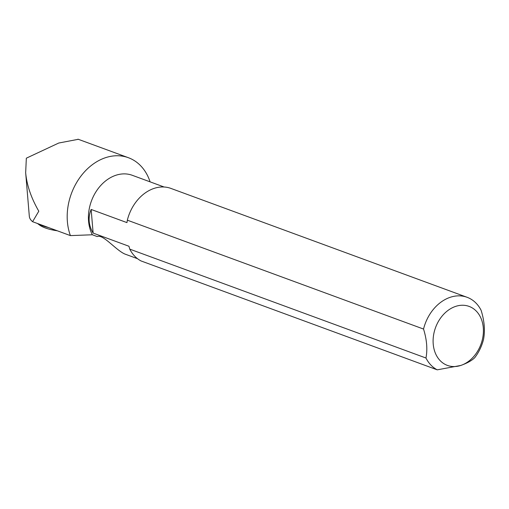 <?xml version="1.0" encoding="UTF-8"?>
<svg xmlns="http://www.w3.org/2000/svg" width="509" height="509" viewBox="0 0 509 509"><rect width="100%" height="100%" fill="white"/><g stroke="black" fill="none" stroke-linecap="round" stroke-linejoin="round"><path stroke-width="0.76" d="M467.103 297.294L170.903 188.406A39.288 30.228 110.2 0 0 127.345 220.174L423.539 329.056A39.288 30.228 -69.8 0 1 467.103 297.294A39.288 30.228 -69.8 0 1 481.12 310.325C484.403 320.88 485.217 330.538 483.55 339.287A39.288 30.228 -69.8 0 1 474.802 357.617C471.913 360.55 467.224 363.159 460.74 365.462A31.431 24.184 110.2 0 0 478.695 314.072A31.431 24.184 110.2 0 0 435.335 328.178A31.431 24.184 110.2 0 0 460.74 365.462L437.25 369.839A39.288 30.228 -69.8 0 1 425.969 358.018L129.776 249.136A39.288 30.228 110.2 0 0 141.057 260.952L437.25 369.839M93.134 233.084L91.149 209.453C87.885 217.438 88.547 225.315 93.134 233.084L128.942 246.248L129.776 249.136M150.091 181.847A53.432 41.114 -69.8 0 0 128.389 157.707A53.432 41.114 -69.8 0 0 80.549 176.629A53.432 41.114 -69.8 0 0 70.42 235.61L32.589 221.701L38.799 211.197C31.189 198.02 26.812 185.2 25.666 172.729L29.325 216.306A53.432 17.681 -4.8 0 0 32.589 221.701M78.316 139.301L58.764 143.023L26.334 158.184L25.666 172.729M137.513 258.687L124.845 254.029C115.67 249.995 102.945 233.86 97.264 236.57L92.358 234.77A38.27 29.446 -69.8 0 1 96.672 190.697A38.27 29.446 -69.8 0 1 132.251 175.287L164.127 187.007M91.149 209.453L126.957 222.611L127.345 220.174M70.42 235.61L92.358 234.77M425.969 358.018C427.636 349.282 426.828 339.63 423.539 329.056M48.629 227.599A50.289 16.644 175.2 0 1 37.857 223.636M57.313 230.787A47.146 15.601 175.2 0 1 39.358 224.895L37.481 223.502M128.389 157.707L77.966 139.173"/></g></svg>

